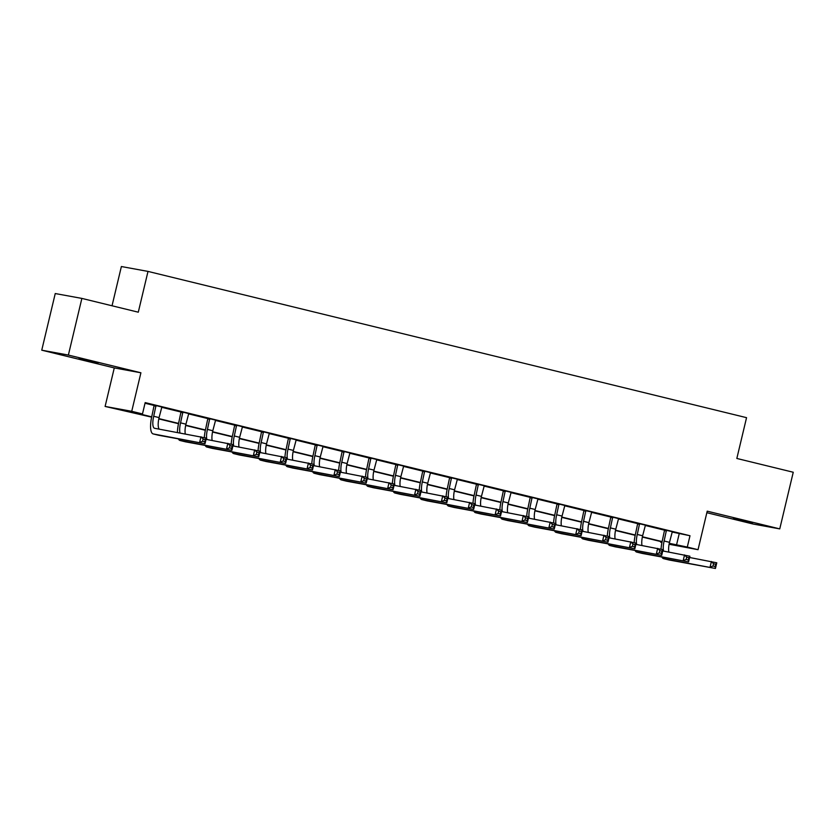 <?xml version="1.0" encoding="UTF-8"?>
<svg xmlns="http://www.w3.org/2000/svg" width="835" height="835" viewBox="0 0 835 835"><rect width="100%" height="100%" fill="white"/><g stroke="black" fill="none" stroke-linecap="round" stroke-linejoin="round"><path stroke-width="1.25" d="M78.939 358.747L98.05 363.037L78.939 358.747M733.36 518.66L752.471 522.961L733.36 518.66M151.636 417.145L105.106 406.436L131.732 411.311L142.482 413.93L131.69 411.958L151.699 416.853M114.28 367.922L140.906 372.786L68.376 355.063L81.872 298.408L55.246 293.544L41.75 350.189L114.28 367.922L105.106 406.436M112.036 305.777L121.378 266.532L148.004 271.406L746.553 417.667L736.835 458.457L793.25 472.245L779.754 528.889L707.214 511.166L698.039 549.691L669.096 544.253M706.848 512.711L753.128 524.025L779.754 528.889M661.936 542.51L660.673 542.197L661.946 542.426M660.819 541.571L660.673 542.197M68.376 355.063L41.75 350.189M672.06 532.02L689.992 535.736L145.175 402.606L142.482 413.93M145.029 403.232L154.256 405.486M161.625 407.292L181.122 412.052M188.491 413.857L207.988 418.617M215.357 420.423L234.854 425.182M242.223 426.988L261.72 431.747M269.089 433.542L288.586 438.312M295.955 440.108L315.453 444.878M322.821 446.673L342.308 451.443M349.677 453.238L369.174 458.008M376.543 459.803L396.041 464.573M403.409 466.368L422.907 471.138M430.275 472.934L449.773 477.703M457.142 479.499L476.639 484.258M484.008 486.064L503.505 490.823M510.874 492.629L530.361 497.389M537.73 499.194L557.227 503.954M564.596 505.76L584.093 510.519M591.462 512.325L610.959 517.084M618.328 518.89L637.825 523.649M645.194 525.455L664.691 530.215M672.259 531.718L664.639 529.86M645.392 525.163L637.773 523.294M618.526 518.598L610.917 516.729M591.671 512.032L584.051 510.164M564.804 505.467L557.185 503.599M537.938 498.902L530.319 497.034M511.072 492.337L503.453 490.469M484.206 485.772L476.587 483.914M457.34 479.207L449.721 477.349M430.474 472.641L422.865 470.783M403.608 466.076L395.999 464.218M376.752 459.511L369.133 457.653M349.886 452.946L342.267 451.088M323.02 446.381L315.4 444.523M296.154 439.815L288.534 437.957M269.287 433.25L261.668 431.392M242.421 426.685L234.802 424.827M215.555 420.12L207.946 418.262M188.7 413.555L181.08 411.697M161.833 407L154.214 405.132M140.906 372.786L131.732 411.311M689.992 535.736L687.299 547.061L698.039 549.691M81.872 298.408L138.286 312.196L148.004 271.406M669.19 543.752L671.465 544.169L669.221 543.627M662.061 541.873L642.355 537.062M635.195 535.308L615.489 530.496M608.339 528.743L588.623 523.931M581.473 522.178L561.767 517.366M554.607 515.612L534.901 510.801M527.741 509.047L508.035 504.236M500.875 502.482L481.169 497.67M474.009 495.917L454.303 491.105M447.142 489.362L427.436 484.54M420.287 482.797L400.57 477.975M393.421 476.232L373.715 471.41M366.555 469.667L346.849 464.844M339.688 463.101L319.982 458.279M312.822 456.536L293.116 451.714M285.956 449.971L266.25 445.149M259.09 443.406L239.384 438.594M232.224 436.841L212.518 432.029M205.368 430.275L185.652 425.464M178.502 423.71L158.796 418.899M669.284 543.324L687.299 547.061M158.848 418.596L178.565 423.418M185.714 425.161L205.431 429.983M212.581 431.726L232.297 436.548M239.447 438.291L259.153 443.114M266.313 444.857L286.019 449.679M293.179 451.422L312.885 456.244M320.045 457.987L339.751 462.809M346.901 464.552L366.617 469.374M373.767 471.117L393.483 475.929M400.633 477.683L420.349 482.494M427.499 484.248L447.216 489.059M454.365 490.813L474.071 495.625M481.231 497.378L500.937 502.19M508.097 503.943L527.803 508.755M534.953 510.509L554.67 515.32M561.819 517.074L581.536 521.885M588.685 523.639L608.402 528.451M615.552 530.194L635.268 535.016M642.418 536.759L662.124 541.581M679.199 533.763L676.496 545.088M666.445 530.194L664.128 541.017A11.648 3.653 -76.3 0 0 663.574 551.09M672.321 531.624L669.503 542.332A11.648 3.653 -76.3 0 0 668.866 552.05M661.038 549.179A17.472 5.48 103.7 0 1 662.332 540.683L664.629 529.745M689.616 557.498L716.785 562.8L715.438 568.468L669.054 559.982A17.472 5.48 103.7 0 1 668.96 559.961A17.472 5.48 103.7 0 1 668.856 559.93M715.167 566.537L715.699 564.272L713.549 563.75L713.017 566.015L715.167 566.537L715.438 568.468L663.679 558.667A17.472 5.48 103.7 0 1 663.585 558.646A17.472 5.48 103.7 0 1 661.936 557.028M713.017 566.015L710.063 567.153L711.41 561.485L713.549 563.75M666.539 530.914L664.743 530.59M715.699 564.272L716.785 562.8M639.579 523.629L637.272 534.452A11.648 3.653 -76.3 0 0 636.708 544.524M645.455 525.058L642.637 535.767A11.648 3.653 -76.3 0 0 642 545.485M634.172 542.614A17.472 5.48 103.7 0 1 635.466 534.118L637.763 523.18M662.75 550.933L689.919 556.235L688.572 561.903L642.188 553.417A17.472 5.48 103.7 0 1 642.094 553.396A17.472 5.48 103.7 0 1 641.99 553.365M688.301 559.972L688.833 557.707L686.694 557.185L686.151 559.45L688.301 559.972L688.572 561.903L636.813 552.102A17.472 5.48 103.7 0 1 636.719 552.081A17.472 5.48 103.7 0 1 635.07 550.463M686.151 559.45L683.197 560.588L684.543 554.92L686.694 557.185M639.673 524.349L637.877 524.025M688.833 557.707L689.919 556.235M612.713 517.063L610.406 527.887A11.648 3.653 -76.3 0 0 609.842 537.959M618.599 518.493L615.771 529.202A11.648 3.653 -76.3 0 0 615.134 538.919M607.306 536.049A17.472 5.48 103.7 0 1 608.6 527.553L610.896 516.614M635.884 544.368L663.053 549.67L661.706 555.338L615.322 546.852A17.472 5.48 103.7 0 1 615.228 546.831A17.472 5.48 103.7 0 1 615.124 546.81M661.435 553.407L661.978 551.142L659.827 550.62L659.285 552.885L661.435 553.407L661.706 555.338L609.957 545.537A17.472 5.48 103.7 0 1 609.853 545.516A17.472 5.48 103.7 0 1 608.214 543.898M659.285 552.885L656.331 554.022L657.677 548.355L659.827 550.62M612.807 517.794L611.011 517.46M661.978 551.142L663.053 549.67M585.846 510.498L583.54 521.322A11.648 3.653 -76.3 0 0 582.976 531.394M591.733 511.938L588.915 522.637A11.648 3.653 -76.3 0 0 588.268 532.354M580.45 529.484A17.472 5.48 103.7 0 1 581.734 520.998L584.03 510.049M609.028 537.803L636.186 543.105L634.84 548.772L588.456 540.287A17.472 5.48 103.7 0 1 588.362 540.266A17.472 5.48 103.7 0 1 588.268 540.245M634.569 546.841L635.111 544.577L632.961 544.055L632.419 546.32L634.569 546.841L634.84 548.772L583.091 538.972A17.472 5.48 103.7 0 1 582.987 538.951A17.472 5.48 103.7 0 1 581.348 537.333M632.419 546.32L629.465 547.457L630.822 541.79L632.961 544.055M585.94 511.229L584.145 510.895M635.111 544.577L636.186 543.105M558.98 503.933L556.674 514.757A11.648 3.653 -76.3 0 0 556.11 524.829M564.867 505.373L562.049 516.072A11.648 3.653 -76.3 0 0 561.402 525.789M553.584 522.919A17.472 5.48 103.7 0 1 554.878 514.433L557.164 503.484M582.162 531.237L609.32 536.54L607.974 542.207L561.6 533.722A17.472 5.48 103.7 0 1 561.496 533.701A17.472 5.48 103.7 0 1 561.402 533.68M607.703 540.287L608.245 538.011L606.095 537.49L605.552 539.754L607.703 540.287L607.974 542.207L556.225 532.406A17.472 5.48 103.7 0 1 556.12 532.386A17.472 5.48 103.7 0 1 554.482 530.768M605.552 539.754L602.599 540.892L603.955 535.225L606.095 537.49M559.074 504.664L557.279 504.33M608.245 538.011L609.32 536.54M532.114 497.368L529.808 508.191A11.648 3.653 -76.3 0 0 529.254 518.264M538.001 498.808L535.183 509.507A11.648 3.653 -76.3 0 0 534.536 519.234M526.718 516.354A17.472 5.48 103.7 0 1 528.012 507.868L530.308 496.919M555.296 524.672L582.465 529.974L581.108 535.642L534.734 527.156A17.472 5.48 103.7 0 1 534.63 527.135A17.472 5.48 103.7 0 1 534.536 527.115M580.836 533.722L581.379 531.446L579.229 530.924L578.686 533.189L580.836 533.722L581.108 535.642L529.359 525.852A17.472 5.48 103.7 0 1 529.254 525.831A17.472 5.48 103.7 0 1 527.616 524.203M578.686 533.189L575.743 534.327L577.089 528.659L579.229 530.924M532.219 498.098L530.413 497.764M581.379 531.446L582.465 529.974M505.248 490.803L502.941 501.626A11.648 3.653 -76.3 0 0 502.388 511.698M511.135 492.243L508.317 502.941A11.648 3.653 -76.3 0 0 507.67 512.669M499.852 509.788A17.472 5.48 103.7 0 1 501.146 501.303L503.442 490.364M528.43 518.117L555.599 523.409L554.242 529.077L507.868 520.591A17.472 5.48 103.7 0 1 507.764 520.57A17.472 5.48 103.7 0 1 507.67 520.549M553.97 527.156L554.513 524.891L552.363 524.359L551.831 526.624L553.97 527.156L554.242 529.077L502.493 519.286A17.472 5.48 103.7 0 1 502.399 519.266A17.472 5.48 103.7 0 1 500.749 517.637M551.831 526.624L548.877 527.762L550.223 522.094L552.363 524.359M505.352 491.533L503.547 491.199M554.513 524.891L555.599 523.409M478.392 484.237L476.075 495.061A11.648 3.653 -76.3 0 0 475.522 505.133M484.269 485.678L481.451 496.376A11.648 3.653 -76.3 0 0 480.814 506.104M472.986 503.223A17.472 5.48 103.7 0 1 474.28 494.737L476.576 483.799M501.564 511.552L528.732 516.844L527.386 522.512L481.002 514.026A17.472 5.48 103.7 0 1 480.897 514.005A17.472 5.48 103.7 0 1 480.803 513.984M527.115 520.591L527.647 518.326L525.497 517.794L524.964 520.059L527.115 520.591L527.386 522.512L475.626 512.721A17.472 5.48 103.7 0 1 475.533 512.7A17.472 5.48 103.7 0 1 473.883 511.072M524.964 520.059L522.011 521.197L523.357 515.529L525.497 517.794M478.486 484.968L476.691 484.634M527.647 518.326L528.732 516.844M451.526 477.672L449.22 488.496A11.648 3.653 -76.3 0 0 448.656 498.568M457.403 479.113L454.584 489.811A11.648 3.653 -76.3 0 0 453.948 499.539M446.12 496.658A17.472 5.48 103.7 0 1 447.414 488.172L449.71 477.234M474.697 504.987L501.866 510.279L500.52 515.947L454.136 507.461A17.472 5.48 103.7 0 1 454.042 507.44A17.472 5.48 103.7 0 1 453.937 507.419M500.248 514.026L500.781 511.761L498.641 511.229L498.098 513.494L500.248 514.026L500.52 515.947L448.76 506.156A17.472 5.48 103.7 0 1 448.666 506.135A17.472 5.48 103.7 0 1 447.017 504.507M498.098 513.494L495.145 514.631L496.491 508.964L498.641 511.229M451.62 478.403L449.825 478.069M500.781 511.761L501.866 510.279M424.66 471.107L422.353 481.931A11.648 3.653 -76.3 0 0 421.79 492.003M430.547 472.547L427.718 483.246A11.648 3.653 -76.3 0 0 427.082 492.974M419.253 490.093A17.472 5.48 103.7 0 1 420.548 481.607L422.844 470.669M447.831 498.422L475 503.714L473.654 509.381L427.269 500.906A17.472 5.48 103.7 0 1 427.176 500.885A17.472 5.48 103.7 0 1 427.071 500.854M473.382 507.461L473.925 505.196L471.775 504.664L471.232 506.939L473.382 507.461L473.654 509.381L421.894 499.591A17.472 5.48 103.7 0 1 421.8 499.57A17.472 5.48 103.7 0 1 420.151 497.952M471.232 506.939L468.278 508.066L469.625 502.399L471.775 504.664M424.754 471.838L422.959 471.504M473.925 505.196L475 503.714M397.794 464.542L395.487 475.365A11.648 3.653 -76.3 0 0 394.924 485.438M403.681 465.982L400.863 476.681A11.648 3.653 -76.3 0 0 400.215 486.408M392.387 483.528A17.472 5.48 103.7 0 1 393.682 475.042L395.978 464.103M420.976 491.857L448.134 497.149L446.788 502.816L400.403 494.341A17.472 5.48 103.7 0 1 400.309 494.32A17.472 5.48 103.7 0 1 400.215 494.289M446.516 500.896L447.059 498.631L444.909 498.098L444.366 500.374L446.516 500.896L446.788 502.816L395.038 493.026A17.472 5.48 103.7 0 1 394.934 493.005A17.472 5.48 103.7 0 1 393.295 491.387M444.366 500.374L441.412 501.501L442.769 495.844L444.909 498.098M397.888 465.272L396.093 464.938M447.059 498.631L448.134 497.149M370.928 457.977L368.621 468.811A11.648 3.653 -76.3 0 0 368.058 478.873M376.815 459.417L373.996 470.115A11.648 3.653 -76.3 0 0 373.349 479.843M365.532 476.962A17.472 5.48 103.7 0 1 366.826 468.477L369.112 457.538M394.11 485.292L421.268 490.583L419.921 496.251L373.548 487.776A17.472 5.48 103.7 0 1 373.443 487.755A17.472 5.48 103.7 0 1 373.349 487.723M419.65 494.33L420.193 492.065L418.043 491.544L417.5 493.809L419.65 494.33L419.921 496.251L368.172 486.461A17.472 5.48 103.7 0 1 368.068 486.44A17.472 5.48 103.7 0 1 366.429 484.822M417.5 493.809L414.546 494.936L415.903 489.279L418.043 491.544M371.022 458.707L369.227 458.384M420.193 492.065L421.268 490.583M344.062 451.411L341.755 462.246A11.648 3.653 -76.3 0 0 341.202 472.307M349.948 452.852L347.13 463.55A11.648 3.653 -76.3 0 0 346.483 473.278M338.666 470.397A17.472 5.48 103.7 0 1 339.96 461.912L342.246 450.973M367.243 478.726L394.412 484.018L393.055 489.686L346.682 481.211A17.472 5.48 103.7 0 1 346.577 481.19A17.472 5.48 103.7 0 1 346.483 481.158M392.784 487.765L393.327 485.5L391.177 484.978L390.634 487.243L392.784 487.765L393.055 489.686L341.306 479.895A17.472 5.48 103.7 0 1 341.202 479.874A17.472 5.48 103.7 0 1 339.563 478.257M390.634 487.243L387.68 488.371L389.037 482.714L391.177 484.978M344.166 452.142L342.36 451.818M393.327 485.5L394.412 484.018M317.196 444.846L314.889 455.68A11.648 3.653 -76.3 0 0 314.336 465.742M323.082 446.287L320.264 456.985A11.648 3.653 -76.3 0 0 319.617 466.713M311.799 463.832A17.472 5.48 103.7 0 1 313.094 455.346L315.39 444.408M340.377 472.161L367.546 477.453L366.189 483.121L319.815 474.645A17.472 5.48 103.7 0 1 319.711 474.624A17.472 5.48 103.7 0 1 319.617 474.593M365.918 481.2L366.461 478.935L364.31 478.413L363.768 480.678L365.918 481.2L366.189 483.121L314.44 473.33A17.472 5.48 103.7 0 1 314.346 473.309A17.472 5.48 103.7 0 1 312.697 471.692M363.768 480.678L360.824 481.805L362.171 476.148L364.31 478.413M317.3 445.577L315.494 445.253M366.461 478.935L367.546 477.453M290.34 438.281L288.023 449.115A11.648 3.653 -76.3 0 0 287.47 459.177M296.216 439.721L293.398 450.42A11.648 3.653 -76.3 0 0 292.761 460.148M284.933 457.267A17.472 5.48 103.7 0 1 286.228 448.781L288.524 437.843M313.511 465.596L340.68 470.898L339.334 476.555L292.949 468.08A17.472 5.48 103.7 0 1 292.845 468.059A17.472 5.48 103.7 0 1 292.751 468.028M339.062 474.635L339.594 472.37L337.444 471.848L336.912 474.113L339.062 474.635L339.334 476.555L287.574 466.765A17.472 5.48 103.7 0 1 287.48 466.744A17.472 5.48 103.7 0 1 285.831 465.126M336.912 474.113L333.958 475.251L335.305 469.583L337.444 471.848M290.434 439.012L288.628 438.688M339.594 472.37L340.68 470.898M263.474 431.716L261.157 442.55A11.648 3.653 -76.3 0 0 260.603 452.612M269.35 433.156L266.532 443.865A11.648 3.653 -76.3 0 0 265.895 453.582M258.067 450.712A17.472 5.48 103.7 0 1 259.361 442.216L261.658 431.277M286.645 459.031L313.814 464.333L312.467 469.99L266.083 461.515A17.472 5.48 103.7 0 1 265.989 461.494A17.472 5.48 103.7 0 1 265.885 461.463M312.196 468.07L312.728 465.805L310.578 465.283L310.046 467.548L312.196 468.07L312.467 469.99L260.708 460.2A17.472 5.48 103.7 0 1 260.614 460.179A17.472 5.48 103.7 0 1 258.965 458.561M310.046 467.548L307.092 468.685L308.439 463.018L310.578 465.283M263.568 432.446L261.772 432.123M312.728 465.805L313.814 464.333M236.608 425.161L234.301 435.985A11.648 3.653 -76.3 0 0 233.737 446.047M242.494 426.591L239.666 437.3A11.648 3.653 -76.3 0 0 239.029 447.017M231.201 444.147A17.472 5.48 103.7 0 1 232.495 435.651L234.792 424.712M259.779 452.466L286.948 457.768L285.601 463.425L239.217 454.95A17.472 5.48 103.7 0 1 239.123 454.929A17.472 5.48 103.7 0 1 239.019 454.898M285.33 461.505L285.873 459.24L283.723 458.718L283.18 460.983L285.33 461.505L285.601 463.425L233.842 453.635A17.472 5.48 103.7 0 1 233.748 453.614A17.472 5.48 103.7 0 1 232.099 451.996M283.18 460.983L280.226 462.12L281.572 456.453L283.723 458.718M236.702 425.881L234.906 425.558M285.873 459.24L286.948 457.768M209.742 418.596L207.435 429.42A11.648 3.653 -76.3 0 0 206.871 439.492M215.628 420.026L212.81 430.735A11.648 3.653 -76.3 0 0 212.163 440.452M204.335 437.582A17.472 5.48 103.7 0 1 205.629 429.086L207.925 418.147M232.913 445.9L260.082 451.203L258.735 456.86L212.351 448.385A17.472 5.48 103.7 0 1 212.257 448.364A17.472 5.48 103.7 0 1 212.163 448.332M258.464 454.939L259.007 452.674L256.856 452.152L256.314 454.417L258.464 454.939L258.735 456.86L206.986 447.069A17.472 5.48 103.7 0 1 206.882 447.049A17.472 5.48 103.7 0 1 205.243 445.431M256.314 454.417L253.36 455.555L254.706 449.888L256.856 452.152M209.835 419.316L208.04 418.993M259.007 452.674L260.082 451.203M182.875 412.031L180.569 422.854A11.648 3.653 -76.3 0 0 180.005 432.927M188.762 413.461L185.944 424.17A11.648 3.653 -76.3 0 0 185.297 433.887M177.427 432.446A17.472 5.48 103.7 0 1 178.773 422.52L181.059 411.582M206.057 439.335L233.215 444.637L231.869 450.305L185.485 441.819A17.472 5.48 103.7 0 1 185.391 441.798A17.472 5.48 103.7 0 1 185.297 441.767M231.598 448.374L232.14 446.109L229.99 445.587L229.448 447.852L231.598 448.374L231.869 450.305L180.12 440.504A17.472 5.48 103.7 0 1 180.016 440.483A17.472 5.48 103.7 0 1 178.377 438.866M229.448 447.852L226.494 448.99L227.851 443.322L229.99 445.587M182.969 412.751L181.174 412.427M232.14 446.109L233.215 444.637M156.009 405.466L153.703 416.289A11.648 3.653 -76.3 0 0 154.538 428.261A11.648 3.653 -76.3 0 0 154.6 428.282L206.36 438.072L205.003 443.74L158.629 435.254A17.472 5.48 103.7 0 1 158.525 435.233A17.472 5.48 103.7 0 1 158.431 435.202M161.896 406.895L159.078 417.604A11.648 3.653 -76.3 0 0 159.203 429.117M204.732 441.809L205.274 439.544L203.124 439.022L202.581 441.287L204.732 441.809L205.003 443.74L153.254 433.939A17.472 5.48 103.7 0 1 153.149 433.918A17.472 5.48 103.7 0 1 151.907 415.955L154.193 405.017M202.581 441.287L199.628 442.425L200.984 436.757L203.124 439.022M156.114 406.186L154.308 405.862M205.274 439.544L206.36 438.072M669.503 542.332L664.128 541.017M669.054 559.982L663.679 558.667M642.637 535.767L637.272 534.452M642.188 553.417L636.813 552.102M615.771 529.202L610.406 527.887M615.322 546.852L609.957 545.537M588.915 522.637L583.54 521.322M588.456 540.287L583.091 538.972M562.049 516.072L556.674 514.757M561.6 533.722L556.225 532.406M535.183 509.507L529.808 508.191M534.734 527.156L529.359 525.852M508.317 502.941L502.941 501.626M507.868 520.591L502.493 519.286M481.451 496.376L476.075 495.061M481.002 514.026L475.626 512.721M454.584 489.811L449.22 488.496M454.136 507.461L448.76 506.156M427.718 483.246L422.353 481.931M427.269 500.906L421.894 499.591M400.863 476.681L395.487 475.365M400.403 494.341L395.038 493.026M373.996 470.115L368.621 468.811M373.548 487.776L368.172 486.461M347.13 463.55L341.755 462.246M346.682 481.211L341.306 479.895M320.264 456.985L314.889 455.68M319.815 474.645L314.44 473.33M293.398 450.42L288.023 449.115M292.949 468.08L287.574 466.765M266.532 443.865L261.157 442.55M266.083 461.515L260.708 460.2M239.666 437.3L234.301 435.985M239.217 454.95L233.842 453.635M212.81 430.735L207.435 429.42M212.351 448.385L206.986 447.069M185.944 424.17L180.569 422.854M185.485 441.819L180.12 440.504M159.078 417.604L153.703 416.289M158.629 435.254L153.254 433.939M668.96 559.961L663.585 558.646M642.094 553.396L636.719 552.081M615.228 546.831L609.853 545.516M588.362 540.266L582.987 538.951M561.496 533.701L556.12 532.386M534.63 527.135L529.254 525.831M507.764 520.57L502.399 519.266M480.897 514.005L475.533 512.7M454.042 507.44L448.666 506.135M427.176 500.885L421.8 499.57M400.309 494.32L394.934 493.005M373.443 487.755L368.068 486.44M346.577 481.19L341.202 479.874M319.711 474.624L314.346 473.309M292.845 468.059L287.48 466.744M265.989 461.494L260.614 460.179M239.123 454.929L233.748 453.614M212.257 448.364L206.882 447.049M185.391 441.798L180.016 440.483M158.525 435.233L153.149 433.918"/></g></svg>
